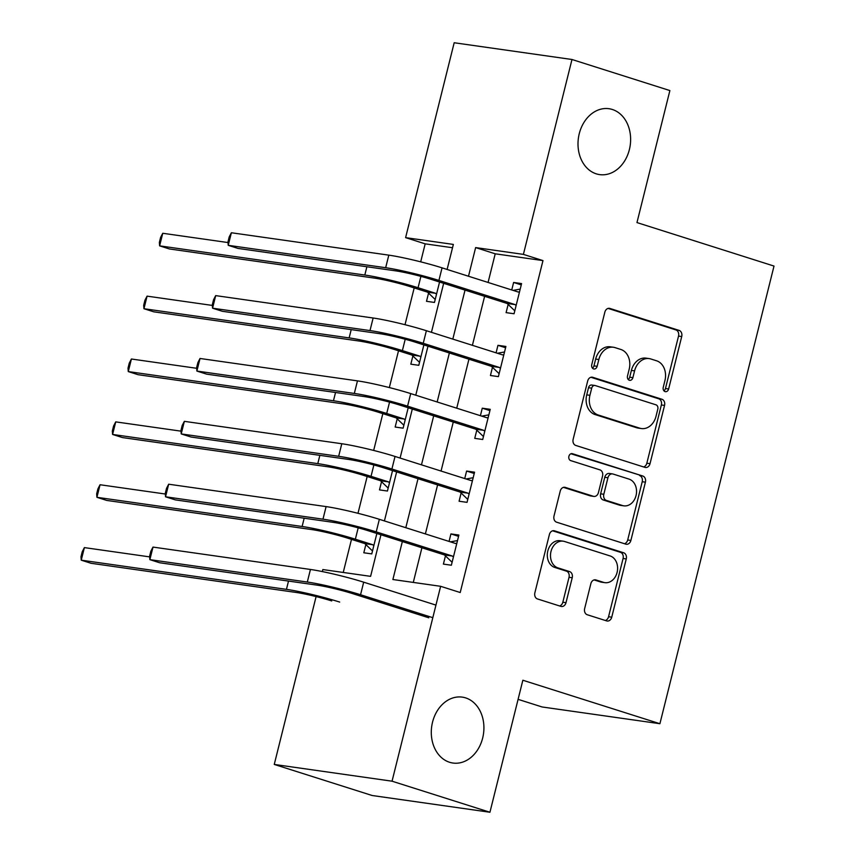 <?xml version="1.0" encoding="UTF-8"?>
<svg xmlns="http://www.w3.org/2000/svg" width="855" height="855" viewBox="0 0 855 855"><rect width="100%" height="100%" fill="white"/><g stroke="black" fill="none" stroke-linecap="round" stroke-linejoin="round"><path stroke-width="1.28" d="M665.083 391.601A3.57 2.811 98.1 0 0 665.447 391.686A3.57 2.811 98.1 0 0 668.631 388.993L681.713 336.549A5.109 4.008 98.1 0 0 679.105 330.393L609.914 308.441A5.109 4.008 98.1 0 0 609.401 308.324A5.109 4.008 98.1 0 0 604.848 312.161L591.767 364.604A3.57 2.811 98.1 0 0 593.594 368.922A3.57 2.811 98.1 0 0 593.958 368.997A3.57 2.811 98.1 0 0 597.143 366.314L598.842 359.528A16.331 12.836 98.1 0 1 613.441 347.258A16.331 12.836 98.1 0 1 615.076 347.632L620.837 349.46A16.331 12.836 98.1 0 1 629.205 369.157L627.506 375.954A3.57 2.811 98.1 0 0 629.344 380.261A3.57 2.811 98.1 0 0 629.697 380.336A3.57 2.811 98.1 0 0 632.892 377.654L634.581 370.867A16.331 12.836 98.1 0 1 649.18 358.598A16.331 12.836 98.1 0 1 650.826 358.972L656.587 360.799A16.331 12.836 98.1 0 1 664.944 380.507L663.256 387.294A3.57 2.811 98.1 0 0 665.083 391.601M663.94 390.821A3.57 2.811 98.1 0 0 665.457 388.544L678.528 336.09A5.109 4.008 98.1 0 0 675.92 329.934L608.076 308.409M592.451 368.131A3.57 2.811 98.1 0 0 593.958 365.865L595.657 359.079L598.842 359.528M628.201 379.481A3.57 2.811 98.1 0 0 629.708 377.205L631.396 370.418L634.581 370.867M465.633 697.894A33.281 26.152 98.1 0 0 462.299 697.135A33.281 26.152 98.1 0 0 432.074 724.249A33.281 26.152 98.1 0 0 449.58 762.275A33.281 26.152 98.1 0 0 452.926 763.034A33.281 26.152 98.1 0 0 483.139 735.909A33.281 26.152 98.1 0 0 465.633 697.894M612.34 109.483A33.281 26.152 98.1 0 0 609.006 108.713A33.281 26.152 98.1 0 0 578.782 135.838A33.281 26.152 98.1 0 0 596.288 173.854A33.281 26.152 98.1 0 0 599.633 174.612A33.281 26.152 98.1 0 0 629.846 147.498A33.281 26.152 98.1 0 0 612.34 109.483M584.649 608.589A5.109 4.008 98.1 0 0 587.257 614.745L606.665 620.901A5.109 4.008 98.1 0 0 607.178 621.019A5.109 4.008 98.1 0 0 611.742 617.192L626.266 558.935A5.109 4.008 98.1 0 0 623.648 552.779L554.467 530.827A5.109 4.008 98.1 0 0 553.955 530.709A5.109 4.008 98.1 0 0 549.391 534.546L534.867 592.793A5.109 4.008 98.1 0 0 537.485 598.949L560.933 606.387A5.109 4.008 98.1 0 0 561.446 606.505A5.109 4.008 98.1 0 0 565.999 602.679L572.219 577.745A5.109 4.008 98.1 0 0 569.612 571.589L557.984 567.902A13.659 10.73 98.1 0 1 550.802 552.309A13.659 10.73 98.1 0 1 563.199 541.183A13.659 10.73 98.1 0 1 564.567 541.493L610.107 555.942A13.659 10.73 98.1 0 1 617.289 571.535A13.659 10.73 98.1 0 1 604.891 582.661A13.659 10.73 98.1 0 1 603.523 582.351L595.935 579.947A5.109 4.008 98.1 0 0 595.422 579.829A5.109 4.008 98.1 0 0 590.858 583.666L584.649 608.589M452.53 247.736L425.181 243.846L405.601 237.637L454.187 42.75L571.984 59.497L669.882 90.566L636.964 222.578L774.01 266.065L659.91 723.715L522.854 680.238L489.936 812.25L392.05 781.192L274.252 764.434L316.104 596.587M571.984 59.497L523.399 254.384L475.637 247.587L468.497 276.24M402.342 541.568L392.883 579.519L440.635 586.306L460.214 592.526L542.978 260.593L523.399 254.384M440.635 586.306L392.05 781.192M644.948 467.375A5.109 4.008 98.1 0 0 645.461 467.493A5.109 4.008 98.1 0 0 650.024 463.666L664.549 405.409A5.109 4.008 98.1 0 0 661.93 399.253L592.75 377.301A5.109 4.008 98.1 0 0 592.237 377.183A5.109 4.008 98.1 0 0 587.674 381.02L573.149 439.278A5.109 4.008 98.1 0 0 575.768 445.434L644.948 467.375M645.407 482.177L630.883 540.424A5.109 4.008 98.1 0 1 626.32 544.261A5.109 4.008 98.1 0 1 625.807 544.143L556.626 522.191A5.109 4.008 98.1 0 1 554.008 516.035L560.228 491.101A5.109 4.008 98.1 0 1 564.792 487.275A5.109 4.008 98.1 0 1 565.305 487.393L593.359 496.295A5.109 4.008 98.1 0 0 593.872 496.413A5.109 4.008 98.1 0 0 598.436 492.576L602.551 476.032A5.109 4.008 98.1 0 0 599.943 469.876L570.734 460.61A3.57 2.811 98.1 0 1 568.853 456.527A3.57 2.811 98.1 0 1 572.102 453.62A3.57 2.811 98.1 0 1 572.455 453.706L642.789 476.021A5.109 4.008 98.1 0 1 645.407 482.177L642.223 481.718L627.698 539.975L630.883 540.424M542.978 260.593L495.216 253.807L488.077 282.46M484.614 296.322L472.398 345.324M468.946 359.185L456.73 408.188M453.268 422.049L441.052 471.052M437.6 484.913L425.384 533.915M421.921 547.777L413.286 582.415M508.148 304.433L506.096 312.631L514.058 313.764L521.582 283.593L513.62 282.46L511.75 289.963M492.469 367.297L490.428 375.495L498.39 376.627L505.904 346.457L497.952 345.324L496.082 352.837M476.801 430.161L474.749 438.359L482.712 439.491L490.236 409.321L482.273 408.188L480.403 415.701M461.123 493.025L459.082 501.233L467.033 502.355L474.557 472.184L466.606 471.052L464.725 478.565M445.444 555.889L443.403 564.097L451.365 565.23L458.889 535.048L450.927 533.915L449.057 541.429M425.181 243.846L420.692 261.844M414.194 287.911L405.014 324.708M398.516 350.774L389.335 387.572M382.837 413.638L373.667 450.435M367.169 476.502L357.988 513.299M351.49 539.366L343.24 572.455M428.547 293.115L426.506 301.313L434.468 302.446L439.555 282.022M412.88 355.979L410.827 364.177L418.79 365.309L423.888 344.886M397.201 418.843L395.16 427.04L403.122 428.173L408.209 407.75M381.533 481.707L379.481 489.904L387.443 491.037L392.531 470.613M365.855 544.571L363.813 552.779L371.765 553.901L376.863 533.477M518.087 699.347L542.102 706.967L659.91 723.715M489.936 812.25L372.139 795.503L274.252 764.434M322.335 571.578L322.837 569.558L370.6 576.345L380.956 534.781M447.112 269.453L453.353 244.423L405.601 237.637M384.419 520.919L396.635 471.917M400.087 458.056L412.302 409.053M415.765 395.192L427.981 346.19M431.433 332.328L443.66 283.326M465.035 290.112L452.819 339.104M449.367 352.976L437.151 401.978M433.688 415.84L421.472 464.842M418.02 478.704L405.804 527.706M495.216 253.807L475.637 247.587M513.62 282.46L521.261 284.886M497.952 345.324L505.583 347.75M482.273 408.188L489.915 410.614M466.606 471.052L474.236 473.478M450.927 533.915L458.569 536.341M649.18 358.598L645.995 358.149A16.331 12.836 98.1 0 0 631.396 370.418M613.441 347.258L610.256 346.809A16.331 12.836 98.1 0 0 595.657 359.079M643.601 466.958A5.109 4.008 98.1 0 0 646.84 463.207L661.364 404.96A5.109 4.008 98.1 0 0 658.745 398.804L590.912 377.279M657.805 409.139A3.57 2.811 98.1 0 0 655.977 404.821L595.251 385.562A3.57 2.811 98.1 0 0 594.898 385.477A3.57 2.811 98.1 0 0 591.703 388.159L589.918 395.32A16.331 12.836 98.1 0 0 598.276 415.017L639.786 428.184A16.331 12.836 98.1 0 0 641.421 428.558A16.331 12.836 98.1 0 0 656.02 416.289L657.805 409.139M592.066 385.103A3.57 2.811 98.1 0 0 591.713 385.028A3.57 2.811 98.1 0 0 588.518 387.71L591.703 388.159M641.421 428.558L638.247 428.109A16.331 12.836 98.1 0 1 636.601 427.735L595.091 414.568A16.331 12.836 98.1 0 1 586.733 394.86L588.518 387.71M624.46 543.716A5.109 4.008 98.1 0 0 627.698 539.975M563.456 487.361L590.174 495.836A5.109 4.008 98.1 0 0 590.687 495.953L593.872 496.413M570.916 453.77L642.789 476.021M622.472 505.529A13.659 10.73 98.1 0 0 623.84 505.839A13.659 10.73 98.1 0 0 636.238 494.714A13.659 10.73 98.1 0 0 629.056 479.121L613.014 474.023A5.109 4.008 98.1 0 0 612.501 473.905A5.109 4.008 98.1 0 0 607.937 477.742L603.812 494.286A5.109 4.008 98.1 0 0 606.43 500.442L622.472 505.529L619.287 505.081A13.659 10.73 98.1 0 0 620.655 505.391L623.84 505.839M612.501 473.905L609.316 473.456A5.109 4.008 98.1 0 0 604.752 477.293L607.937 477.742M619.287 505.081L603.245 499.983A5.109 4.008 98.1 0 1 600.627 493.827L604.752 477.293M642.223 481.718A5.109 4.008 98.1 0 0 639.604 475.562M604.891 582.661L601.717 582.212A13.659 10.73 98.1 0 1 600.338 581.902L594.097 579.914M563.199 541.183L560.014 540.723A13.659 10.73 98.1 0 0 547.617 551.849A13.659 10.73 98.1 0 0 554.799 567.453L557.984 567.902M559.587 605.971A5.109 4.008 98.1 0 0 562.825 602.219L569.035 577.296A5.109 4.008 98.1 0 0 566.427 571.14L554.799 567.453M605.329 620.473A5.109 4.008 98.1 0 0 608.557 616.733L623.081 558.486A5.109 4.008 98.1 0 0 620.473 552.33L552.629 530.805M435.195 299.496L427.553 292.154L410.101 286.617A26.003 2.095 -166 0 0 374.608 278.132L169.408 248.955L159.618 245.855L364.818 275.032A38.999 3.153 14 0 1 418.063 287.74L435.505 293.276L436.51 294.238M162.76 233.276L159.618 245.855L159.361 242.425L160.612 237.391L162.76 233.276L228.029 242.564M427.553 292.154L435.505 293.276M519.541 291.79L518.237 292.025L442.056 267.85L438.914 280.429L515.105 304.594L516.11 305.556M513.086 290.39L520.203 289.118M514.796 310.814L507.143 303.472L430.963 279.296A26.003 2.095 -166 0 0 395.459 270.821L238.021 248.431L228.232 245.321L385.669 267.711A38.999 3.153 14 0 1 438.914 280.429M231.374 232.752L228.232 245.321L227.975 241.901L229.226 236.867L231.374 232.752L388.811 255.143A38.999 3.153 14 0 1 442.056 267.85M507.143 303.472L515.105 304.594M419.527 362.36L411.875 355.017L394.422 349.481A26.003 2.095 -166 0 0 358.929 341.006L153.74 311.819L143.95 308.719L349.139 337.896A38.999 3.153 14 0 1 402.384 350.614L419.837 356.15L420.842 357.112M147.081 296.14L143.95 308.719L143.683 305.288L144.933 300.255L147.081 296.14L212.35 305.427M411.875 355.017L419.837 356.15M403.849 425.224L396.196 417.881L378.754 412.345A26.003 2.095 -166 0 0 343.25 403.87L138.061 374.693L128.271 371.583L333.461 400.76A38.999 3.153 14 0 1 386.716 413.478L404.159 419.014L405.163 419.976M131.403 359.004L128.271 371.583L128.015 368.152L129.265 363.129L131.403 359.004L196.671 368.291M396.196 417.881L404.159 419.014M388.181 488.087L380.528 480.745L363.076 475.209A26.003 2.095 -166 0 0 327.583 466.734L122.383 437.557L112.593 434.447L317.793 463.624A38.999 3.153 14 0 1 371.038 476.342L388.491 481.878L389.485 482.84M115.735 421.878L112.593 434.447L112.336 431.016L113.587 425.993L115.735 421.878L181.004 431.155M380.528 480.745L388.491 481.878M503.862 354.654L502.569 354.889L426.378 330.714L423.246 343.293L499.427 367.468L500.432 368.43M497.418 353.254L504.525 351.982M499.117 373.678L491.465 366.335L415.284 342.16A26.003 2.095 -166 0 0 379.791 333.685L222.353 311.295L212.564 308.195L370.001 330.575A38.999 3.153 14 0 1 423.246 343.293M215.695 295.616L212.564 308.195L212.297 304.765L213.558 299.731L215.695 295.616L373.133 318.007A38.999 3.153 14 0 1 426.378 330.714M491.465 366.335L499.427 367.468M488.194 417.529L486.89 417.753L410.71 393.589L407.568 406.157L483.759 430.332L484.753 431.294M481.739 416.118L488.857 414.857M483.449 436.542L475.797 429.199L399.616 405.024A26.003 2.095 -166 0 0 364.112 396.549L206.675 374.159L196.885 371.059L354.323 393.439A38.999 3.153 14 0 1 407.568 406.157M200.027 358.48L196.885 371.059L196.629 367.629L197.879 362.595L200.027 358.48L357.465 380.87A38.999 3.153 14 0 1 410.71 393.589M475.797 429.199L483.759 430.332M472.516 480.392L471.212 480.617L395.031 456.452L391.9 469.021L468.08 493.196L469.085 494.158M466.071 478.982L473.178 477.721M467.771 499.406L460.118 492.063L383.938 467.888A26.003 2.095 -166 0 0 348.445 459.413L191.007 437.023L181.217 433.923L338.655 456.303A38.999 3.153 14 0 1 391.9 469.021M184.349 421.344L181.217 433.923L180.95 430.493L182.201 425.459L184.349 421.344L341.786 443.734A38.999 3.153 14 0 1 395.031 456.452M460.118 492.063L468.08 493.196M372.502 550.962L364.85 543.609L347.408 538.073A26.003 2.095 -166 0 0 311.904 529.598L106.715 500.421L96.925 497.311L302.114 526.488A38.999 3.153 14 0 1 355.359 539.206L372.812 544.742L373.817 545.704M100.056 484.742L96.925 497.311L96.658 493.88L97.919 488.857L100.056 484.742L165.325 494.019M364.85 543.609L372.812 544.742M456.837 543.256L455.544 543.481L379.353 519.316L376.221 531.885L452.402 556.06L453.407 557.022M450.393 541.856L457.511 540.584M452.103 562.28L444.45 554.927L368.259 530.752A26.003 2.095 -166 0 0 332.766 522.277L175.328 499.886L165.539 496.787L322.976 519.177A38.999 3.153 14 0 1 376.221 531.885M168.67 484.208L165.539 496.787L165.282 493.356L166.533 488.323L168.67 484.208L326.108 506.598A38.999 3.153 14 0 1 379.353 519.316M444.45 554.927L452.402 556.06M331.729 600.937A26.003 2.095 -166 0 0 296.236 592.462L91.036 563.285L81.246 560.175L286.446 589.352A38.999 3.153 14 0 1 339.692 602.07M84.388 547.606L81.246 560.175L80.99 556.744L82.24 551.721L84.388 547.606L149.657 556.883M153.002 547.082L149.871 559.651L149.604 556.22L150.854 551.197L153.002 547.082L310.44 569.462A38.999 3.153 14 0 1 363.685 582.18L435.954 605.105M428.772 617.791L352.591 593.616A26.003 2.095 -166 0 0 317.087 585.141L159.65 562.761L149.871 559.651L307.308 582.041A38.999 3.153 14 0 1 360.554 594.749L432.812 617.684M665.457 388.544L668.631 388.993M593.958 365.865L597.143 366.314M629.708 377.205L632.892 377.654M608.878 308.292L609.914 308.441M675.92 329.934L679.105 330.393M678.528 336.09L681.713 336.549M591.713 377.162L592.75 377.301M658.745 398.804L661.93 399.253M661.364 404.96L664.549 405.409M646.84 463.207L650.024 463.666M586.733 394.86L589.918 395.32M595.091 414.568L598.276 415.017M636.601 427.735L639.786 428.184M564.268 487.243L565.305 487.393M590.174 495.836L593.359 496.295M571.728 453.599L572.455 453.706M600.627 493.827L603.812 494.286M603.245 499.983L606.43 500.442M594.898 579.797L595.935 579.947M600.338 581.902L603.523 582.351M566.427 571.14L569.612 571.589M569.035 577.296L572.219 577.745M562.825 602.219L565.999 602.679M553.431 530.677L554.467 530.827M620.473 552.33L623.648 552.779M623.081 558.486L626.266 558.935M608.557 616.733L611.742 617.192M420.895 276.379L418.063 287.74M366.88 266.749L364.818 275.032M388.811 255.143L385.669 267.711M405.217 339.243L402.384 350.614M351.202 329.624L349.139 337.896M389.549 402.107L386.716 413.478M335.534 392.488L333.461 400.76M373.87 464.97L371.038 476.342M319.856 455.352L317.793 463.624M373.133 318.007L370.001 330.575M357.465 380.87L354.323 393.439M341.786 443.734L338.655 456.303M358.202 527.834L355.359 539.206M304.177 518.216L302.114 526.488M326.108 506.598L322.976 519.177M288.509 581.079L286.446 589.352M363.685 582.18L360.554 594.749M310.44 569.462L307.308 582.041M591.713 385.028L594.898 385.477"/></g></svg>
